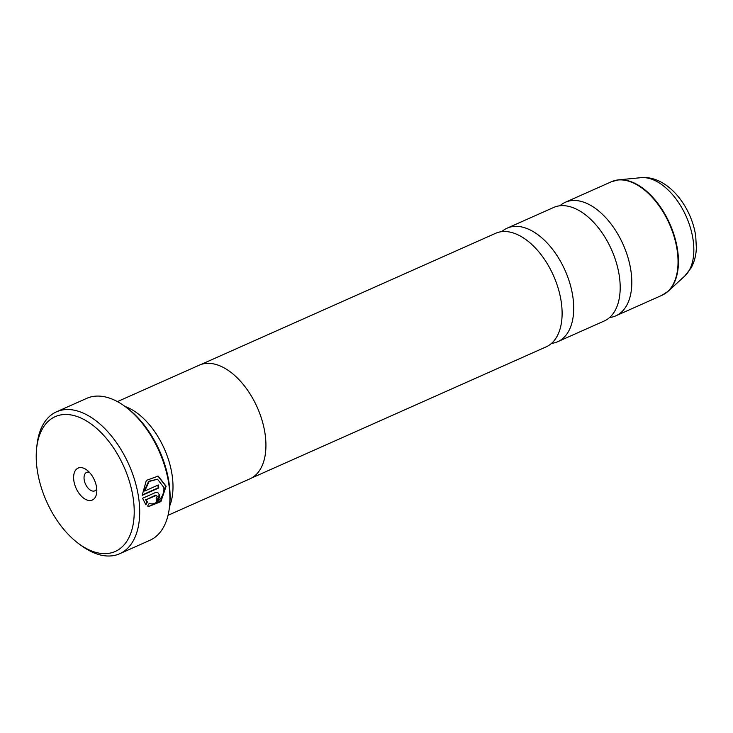 <?xml version="1.0" encoding="UTF-8"?>
<svg xmlns="http://www.w3.org/2000/svg" width="733" height="733" viewBox="0 0 733 733"><rect width="100%" height="100%" fill="white"/><g stroke="black" fill="none" stroke-linecap="round" stroke-linejoin="round"><path stroke-width="1.1" d="M551.528 343.383A62.149 35.706 -114 0 0 557.74 341.697L604.203 321.008A62.149 35.706 -114 0 0 619.422 276.744A62.149 35.706 -114 0 0 553.644 207.466L507.181 228.155A62.149 35.706 -114 0 0 501.775 231.646M251.529 478.044L546.122 346.874A62.149 35.706 -114 0 0 561.341 302.61A62.149 35.706 -114 0 0 495.563 233.332L200.97 364.493M557.74 341.697A62.149 35.706 -114 0 0 572.949 297.442A62.149 35.706 -114 0 0 507.181 228.155M609.609 317.517A62.149 35.706 -114 0 0 615.821 315.841A62.149 35.706 -114 0 0 631.04 271.577A62.149 35.706 -114 0 0 565.262 202.299A62.149 35.706 -114 0 0 559.856 205.79M157.925 476.019L165.631 486.08L160.619 501.198L148.68 506.466M163.752 487.298C165.356 496.461 155.139 506.585 149.248 503.269L147.635 506.045L148.772 506.512L160.912 501.592L166.134 486.217L158.172 476.093L146.343 480.39L142.175 495.343L158.777 487.949A77.68 44.631 -114 0 0 158.291 484.989L144.703 491.037L149.166 481.462L157.513 479.217L163.752 487.298M155.433 495.224L157.256 496.287L156.175 498.257A77.68 44.631 66 0 1 156.321 501.106C158.502 499.888 159.611 497.927 159.638 495.233L157.622 492.301L155.616 492.466L142.578 498.275L145.876 504.79L147.452 502.004L145.922 499.833L156.596 495.316L155.433 495.224L145.922 499.833M133.305 498.916A73.795 42.404 -114 0 0 83.736 419.404A73.795 42.404 -114 0 0 36.65 448.156A73.795 42.404 -114 0 0 37.136 469.212A73.795 42.404 -114 0 0 79.411 544.188A73.795 42.404 -114 0 0 133.305 498.916M36.65 448.156L36.998 444.977A77.68 44.631 66 0 1 56.523 411.809A77.68 44.631 66 0 1 138.739 498.413A77.68 44.631 66 0 1 119.717 553.736A77.68 44.631 66 0 1 82.004 546.058L79.411 544.188M73.831 480.546A17.482 10.042 -114 0 0 85.569 499.375A17.482 10.042 -114 0 0 96.719 492.567A17.482 10.042 -114 0 0 96.609 487.582A17.482 10.042 -114 0 0 86.595 469.826A17.482 10.042 -114 0 0 73.831 480.546M89.362 472.281A10.097 5.8 -114 0 0 86.631 472.382A10.097 5.8 -114 0 0 84.158 479.574A10.097 5.8 -114 0 0 94.841 490.835A10.097 5.8 -114 0 0 96.756 488.865M124.445 406.036L126.003 407.163A75.352 43.293 66 0 1 169.167 483.716A75.352 43.293 66 0 1 169.662 505.211L169.451 507.117A77.68 44.631 -114 0 0 168.947 484.962A77.68 44.631 -114 0 0 124.445 406.036A77.68 44.631 -114 0 0 86.732 398.358L56.523 411.809M169.543 506.329A62.223 35.752 -114 0 0 172.228 475.9A62.223 35.752 -114 0 0 125.096 406.503M168.049 515.299L249.926 478.841A62.223 35.752 -114 0 0 265.163 434.522A62.223 35.752 -114 0 0 199.312 365.153L117.427 401.611M119.717 553.736L149.926 540.285A77.68 44.631 -114 0 0 169.451 507.117M159.134 495.077L157.293 499.897M145.409 499.677L147.452 502.004M146.948 501.839L145.372 504.634M157.842 485.182A77.68 44.631 66 0 1 158.273 487.793L158.777 487.949M158.273 487.793L142.156 494.967M157.513 479.217L148.662 481.306L144.19 490.881L144.703 491.037M614.859 180.547A62.067 35.66 66 0 1 618.56 179.86A62.067 35.66 66 0 1 677.677 250.768A62.067 35.66 66 0 1 668.148 291.239L662.055 295.252A62.149 35.706 -114 0 0 677.274 250.988A62.149 35.706 -114 0 0 611.496 181.711L565.262 202.299M640.954 177.679C667.387 175.141 691.659 206.367 695.764 236.493L696.35 248.185C696.075 255.35 694.371 261.855 691.265 267.701L684.75 276.057A54.819 31.501 -114 0 0 693.161 240.314A54.819 31.501 -114 0 0 640.954 177.679L618.56 179.86L611.496 181.711M684.75 276.057L668.148 291.239A62.067 35.66 66 0 1 665.17 293.53M662.055 295.252L615.821 315.841"/></g></svg>
